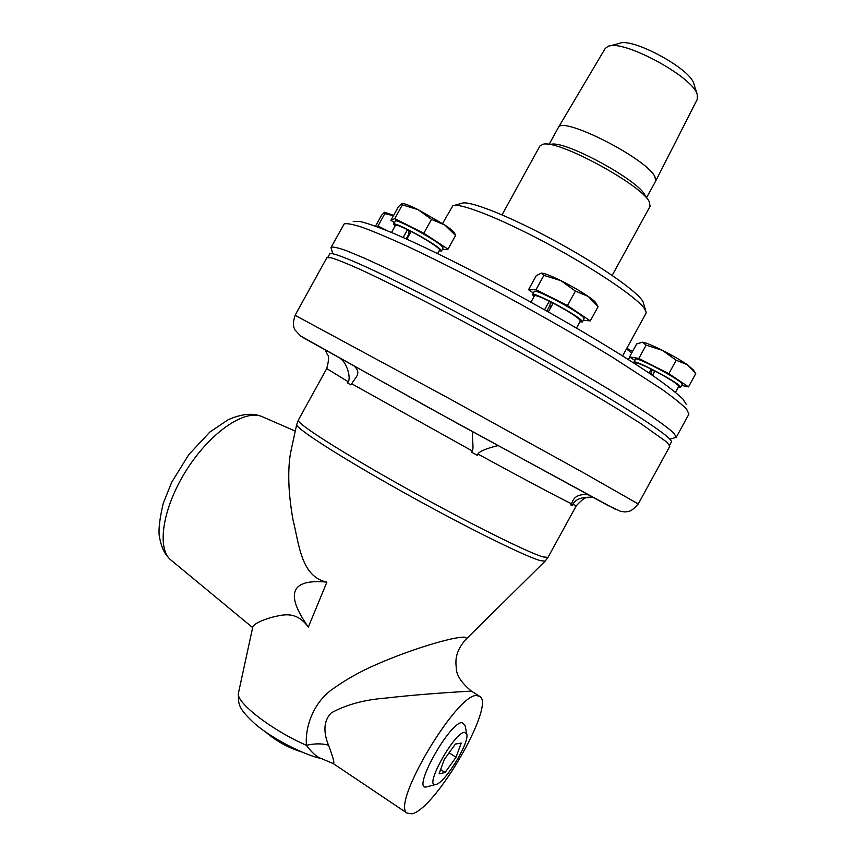 <?xml version="1.0" encoding="UTF-8"?>
<svg xmlns="http://www.w3.org/2000/svg" width="857" height="857" viewBox="0 0 857 857"><rect width="100%" height="100%" fill="white"/><g stroke="black" fill="none" stroke-linecap="round" stroke-linejoin="round"><path stroke-width="1.29" d="M545.256 561.014L465.34 639.922C466.904 638.283 466.476 637.362 464.055 637.158C453.042 636.826 411.788 648.931 376.148 664.604C360.347 671.395 345.51 679.783 331.648 689.756C312.805 703.704 304.996 727.432 306.431 745.301C311.734 752.585 316.726 757.01 321.386 758.584L322.735 758.884M290.448 453.374C287.513 471.629 288.38 493.846 293.04 520.038C299.157 544.088 300.914 576.686 326.881 582.139L308.327 627.078C295.676 609.681 281.717 615.208 271.38 617.404C260.485 620.747 254.304 623.875 252.836 626.767L238.535 692.67M308.327 627.078C284.781 593.622 290.973 578.646 326.881 582.139M412.099 813.807C435.87 808.601 495.025 706.093 480.049 696.548L476.878 695.584C457.467 692.51 390.931 803.823 407.043 813.1L412.099 813.807M427.472 786.651L426.54 786.887C411.189 791.086 449.25 722.269 462.116 722.526L465.051 725.343L466.733 733.796M332.57 763.126L333.255 763.587C334.808 763.78 333.223 757.642 328.51 745.162C323.753 733.646 322.832 721.016 331.477 712.756C346.421 704.583 364.632 699.676 386.132 698.037C421.13 693.977 460.423 691.76 469.84 691.192L471.414 691.16L479.02 695.905M328.51 745.162C321.964 743.394 314.605 743.437 306.431 745.301C271.251 730.014 235.386 701.969 238.45 693.024C238.396 704.218 237.368 707.721 255.718 724.529C275.14 740.673 306.538 755.66 321.386 758.584L333.255 763.587L407.043 813.1M497.992 445.661L497.746 445.704C494.885 446.24 479.77 450.171 477.938 454.06L477.253 455.313L471.564 452.207L472.261 450.953C474.275 447.729 471.275 435.035 472.86 432.849L473.728 432.357M354.734 366.721L355.269 367.15C358.183 370.192 358.59 373.384 356.501 376.705L350.845 384.868L347.599 382.993L350.845 384.868M593.312 497.66L591.962 497.274C581.839 496.824 575.454 499.203 572.808 504.409L572.165 505.576L570.773 504.923L571.973 502.748C574.115 496.396 579.482 493.761 588.095 494.843M347.599 382.993L348.263 381.783C350.877 378.365 347.385 363.668 341.043 359.115M570.773 504.923L572.165 505.576M471.564 452.207L477.253 455.313M638.24 503.959L669.842 446.229L666.939 442.18L640.822 423.594L617.908 409.185C582.428 387.525 532.679 359.051 482.684 331.905C432.914 305.006 387.953 282.167 359.394 269.077C346.474 263.324 337.026 259.553 331.059 257.753L326.881 257.689L295.076 315.301L446.765 397.209L583.156 472.571L638.24 503.959C631.116 511.918 629.702 511.265 625.042 511.94L620.575 511.329L607.677 505.341L429.046 407.771L300.636 335.998L294.979 329.977C293.672 326.753 292.13 325.521 295.076 315.301M327.867 257.271L329.624 254.1C330.438 250.083 372.709 268.466 440.037 303.56C494.189 331.755 558.689 367.771 604.056 395.077C650.002 423.004 672.456 438.645 671.406 441.987L669.66 445.179M674.962 437.702L676.323 437.156L673.581 432.828C668.481 428.318 659.826 421.923 647.613 413.663L624.667 398.976C589.102 376.93 539.074 348.124 488.694 320.807C438.527 293.78 393.127 270.973 364.204 258.086L346.453 250.705C337.84 247.652 332.709 246.537 331.07 247.352L331.338 248.787M331.07 247.352L344.214 223.87C346.924 223.152 353.03 224.33 362.532 227.416C373.995 231.636 388.596 237.785 406.336 245.841C435.602 259.542 469.133 276.522 506.937 296.779C544.956 317.465 579.932 337.497 611.866 356.876L661.797 389.207C673.527 397.637 681.776 404.268 686.575 409.1L688.953 414.081L676.323 437.156M686.393 404.547L682.911 399.051C677.137 393.502 667.614 386.036 654.33 376.652C624.839 356.458 577.843 328.081 526.937 299.982C475.924 272.055 426.786 247.577 393.941 233.5C378.901 227.319 367.492 223.281 359.715 221.374L353.202 221.385M645.728 310.695L643.511 303.389C643.221 295.922 605.663 268.691 558.4 242.745C511.168 216.735 468.061 199.617 461.591 203.377L454.242 205.423M442.566 223.516L452.785 205.83C459.031 202.263 498.967 217.721 546.027 242.874C593.087 267.973 635.765 296.715 644.175 308.22L646.157 312.141L645.953 313.383L622.643 355.901M612.177 275.386L650.099 206.312L649.306 201.824C642.043 185.23 559.857 140.377 543.584 144.115L540.028 145.808L502.031 214.828M644.967 195.16C638.358 180.281 566.284 140.955 551.597 144.201L546.884 144.147M646.553 197.688L655.616 181.191L654.973 176.949C647.517 158.856 561.206 115.084 558.282 127.682L549.208 144.169M655.616 181.191L697.352 99.176L697.202 94.281C692.531 76.487 622.418 38.865 608.031 46.374L605.171 48.495L558.282 127.682M697.137 94.131L693.709 83.365C689.681 68.249 631.673 37.13 619.322 43.407L609.541 45.978M435.924 784.455L435.645 784.509C423.487 787.797 454.146 732.36 464.505 732.285L466.872 734.492C468.961 743.887 444.654 783.266 435.924 784.455M444.258 759.506L455.421 744.037L461.205 743.094L456.031 757.245L445.083 772.511L439.095 773.828L444.258 759.506M456.031 757.245L449.111 752.778M445.083 772.511L440.616 769.597M265.916 732.242C276.511 741.326 288.477 747.904 301.825 751.985M675.477 392.313L678.776 386.282C677.705 384.011 669.735 378.901 654.877 370.963L652.466 375.377M649.028 373.031L651.191 369.078C641.839 364.493 636.676 362.5 635.701 363.122L635.251 363.936M651.191 369.078L651.931 369.913L650.559 374.07M576.493 328.027L580.425 320.872C579.043 318.022 569.959 312.098 553.161 303.121L548.341 311.894M544.559 309.773L549.294 301.161C540.328 296.811 535.389 295.001 534.468 295.729L530.922 302.178M549.294 301.161L550.398 302.264L549.969 305.403L546.862 311.059M437.616 253.554L439.598 249.965C440.905 248.916 425.179 238.653 411.092 231.444L406.839 239.135M403.176 237.507L407.514 229.633C400.198 226.087 396.191 224.62 395.495 225.252L391.51 232.483M407.514 229.633L408.982 230.897L408.885 234.068L406.239 238.867M579.91 321.803L582.374 321.921L581.635 320.572C576.172 314.187 532.465 291.155 532.529 294.658L533.954 296.661M582.374 321.921L584.11 318.761L583.381 317.39C577.95 310.952 534.243 287.931 534.265 291.498L532.529 294.658M541.495 273.094C544.463 273.233 550.955 275.761 560.96 280.678C571.415 285.938 580.51 291.187 588.223 296.426C592.915 299.671 595.508 301.921 595.99 303.174L598.1 306.656L588.223 296.426L575.411 291.08L560.96 280.678L543.884 275.376L541.367 273.094L536.214 275.75L528.533 289.741L533.44 292.998M583.274 320.293L590.291 320.882L567.473 305.542L575.411 291.08M590.291 320.882L598.1 306.656M567.473 305.542L536.011 289.709L528.533 289.741M536.011 289.709L543.884 275.376M678.337 387.085L680.619 387.257L680.287 386.486C676.901 381.59 633.741 358.965 633.891 362.136L634.362 363.079M680.619 387.257L682.226 384.322L681.904 383.529C678.551 378.569 635.38 355.976 635.498 359.201L633.891 362.136M642 342.168L642.621 342.211C646.039 342.768 652.627 345.478 662.386 350.331C672.327 355.366 680.629 360.154 687.314 364.686L693.292 369.86L695.734 373.663L687.314 364.686L676.194 360.261L662.386 350.331L646.146 345.135L642.621 342.211L636.687 343.903L629.552 356.908L634.833 360.411M681.615 385.436L688.503 386.882L668.846 373.673L676.194 360.261M688.503 386.882L695.734 373.663M668.846 373.673L638.84 358.44L629.552 356.908M638.84 358.44L646.146 345.135M384.643 212.247L393.62 215.407M387.428 230.79L377.991 226.002L376.652 226.58M375.516 226.162L381.526 215.268L384.439 212.268L384.804 213.639L377.991 226.002M393.459 215.707L384.804 213.639M439.116 250.822L441.462 250.994L439.952 248.98C432.378 241.856 393.524 221.085 393.62 224.191L395.023 226.109M441.462 250.994L443.133 247.973L441.634 245.927C434.092 238.749 395.227 217.989 395.302 221.149L393.62 224.191M402.051 203.42C404.311 203.409 409.689 205.498 418.195 209.686L444.944 225.091C450.782 229.033 453.985 231.701 454.553 233.093L455.56 235.482L444.944 225.091L431.478 219.381L418.195 209.686L402.362 204.877L401.783 203.452L398.312 206.901L390.899 220.335L394.466 222.659M442.158 249.73L448.029 249.141L423.829 233.265L431.478 219.381M448.029 249.141L455.56 235.482M423.829 233.265L394.777 218.642L390.899 220.335M394.777 218.642L402.362 204.877M626.831 348.263L632.541 351.466M628.427 359.565L629.799 357.058M631.62 353.148L626.531 348.81M572.808 504.409L576.279 505.769L547.998 557.371L545.116 561.153L540.413 560.628C525.202 556.514 463.98 526.209 402.19 491.639C340.325 457.081 295.622 428.254 296.683 424.569L296.726 424.386M547.998 557.371L543.177 556.943C527.891 552.626 465.19 521.356 402.544 486.273C339.822 451.189 295.676 422.747 298.332 420.112L296.683 424.569L290.437 453.364M295.269 431.082L261.589 416.416C244.62 409.346 211.015 431.928 187.351 468.725C163.526 505.426 156.328 546.541 170.072 559.332L172.353 561.206M303.164 337.647L458.677 424.097L615.047 509.112M351.509 383.657L472.261 450.953M477.938 454.06C526.112 480.274 557.275 496.846 571.426 503.745M327.353 351.477L325.51 350.792L327.481 354.755C329.174 355.623 328.927 360.229 326.742 368.585L348.263 381.783M552.936 303.528L550.398 302.264M549.476 306.303L550.997 307.063M654.694 371.317L651.931 369.913M650.859 373.523L652.916 374.563M410.867 231.84L408.982 230.897M408.403 234.947L408.993 235.236M252.644 627.603L170.072 559.332C164.823 553.815 161.802 549.391 159.252 535.882C158.449 528.919 159.777 518.078 163.248 503.359L171.657 482.32L188.754 454.649L209.794 432.11L228.048 419.78C241.138 414.017 252.076 412.806 260.849 416.148M465.34 639.922C455.099 652.081 455.528 660.597 456.256 667.657C456.203 674.866 461.237 682.697 471.371 691.128M576.279 505.769C582.16 499.449 585.92 496.771 587.559 497.735L591.962 497.274M326.742 368.585L298.332 420.112M669.906 439.17L676.162 437.349M332.805 253.843L330.995 247.587M645.257 195.685L647.828 199.638M435.645 784.509L426.54 786.887"/></g></svg>
